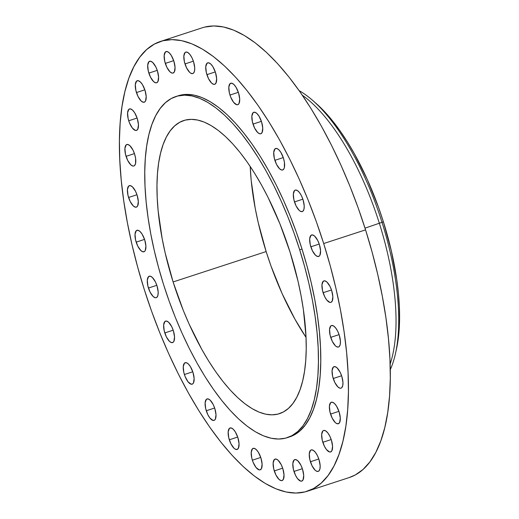 <?xml version="1.0" encoding="UTF-8"?>
<svg xmlns="http://www.w3.org/2000/svg" width="519" height="519" viewBox="0 0 519 519"><rect width="100%" height="100%" fill="white"/><g stroke="black" fill="none" stroke-linecap="round" stroke-linejoin="round"><path stroke-width="0.78" d="M330.7 337.369A11.295 4.412 71.9 0 1 331.479 325.536A11.295 4.412 71.9 0 1 339.27 335.19L337.648 331.148L335.618 327.891L333.49 325.913L331.589 325.504L330.817 325.926L329.552 329.429L330.116 335.242L332.329 341.405L335.43 345.836L336.481 346.647L338.382 347.049L339.154 346.627L340.192 344.629L340.438 341.359L339.27 335.19A11.295 4.412 71.9 0 1 338.492 347.016A11.295 4.412 71.9 0 1 330.7 337.369L339.089 334.625L330.7 337.369M333.224 378.507A11.295 4.412 71.9 0 1 334.002 366.68A11.295 4.412 71.9 0 1 341.794 376.327L340.172 372.292L337.071 367.861L335.014 366.641L333.341 367.069L332.076 370.572L332.647 376.385L334.852 382.548L337.953 386.979L340.003 388.193L340.905 388.193L341.677 387.771L342.715 385.773L342.962 382.497L341.794 376.327A11.295 4.412 71.9 0 1 341.015 388.16A11.295 4.412 71.9 0 1 333.224 378.507L341.612 375.769L333.224 378.507M330.551 414.078A11.295 4.412 71.9 0 1 331.336 402.251A11.295 4.412 71.9 0 1 339.128 411.898L336.52 406.098L334.398 403.425L332.348 402.212L330.674 402.64L329.409 406.143L329.974 411.956L332.179 418.119L335.28 422.55L336.338 423.355L338.239 423.764L339.621 422.524L340.289 418.067L339.128 411.898A11.295 4.412 71.9 0 1 338.349 423.731A11.295 4.412 71.9 0 1 330.551 414.078L338.946 411.34L330.551 414.078M322.824 442.292A11.295 4.412 71.9 0 1 323.603 430.465A11.295 4.412 71.9 0 1 331.394 440.118L329.773 436.077L327.742 432.82L325.614 430.835L323.713 430.433L322.941 430.854L321.676 434.358L322.241 440.17L324.446 446.334L326.477 449.59L329.604 451.984L330.506 451.978L331.888 450.739L332.562 446.288L331.394 440.118A11.295 4.412 71.9 0 1 330.616 451.945A11.295 4.412 71.9 0 1 322.824 442.292L331.213 439.554L322.824 442.292M310.42 461.741A11.295 4.412 71.9 0 1 311.199 449.915A11.295 4.412 71.9 0 1 318.99 459.568L317.369 455.526L315.338 452.27L313.21 450.284L311.309 449.882L310.537 450.304L309.272 453.807L309.837 459.62L312.049 465.783L315.15 470.214L316.201 471.025L318.102 471.427L318.874 471.005L319.912 469.007L320.158 465.731L318.99 459.568A11.295 4.412 71.9 0 1 318.212 471.395A11.295 4.412 71.9 0 1 310.42 461.741L318.809 459.004L310.42 461.741M293.968 471.447A11.295 4.412 71.9 0 1 294.747 459.62A11.295 4.412 71.9 0 1 302.538 469.267L300.916 465.232L297.809 460.801L295.759 459.581L294.085 460.009L292.82 463.512L293.384 469.325L295.59 475.488L297.621 478.745L300.748 481.132L301.649 481.132L303.031 479.893L303.706 475.436L302.538 469.267A11.295 4.412 71.9 0 1 301.76 481.1A11.295 4.412 71.9 0 1 293.968 471.447L302.356 468.709L293.968 471.447M274.285 470.921A11.295 4.412 71.9 0 1 275.064 459.094A11.295 4.412 71.9 0 1 282.861 468.741L281.233 464.706L278.132 460.269L276.076 459.056L274.408 459.484L273.143 462.987L273.708 468.8L275.913 474.963L279.014 479.394L281.064 480.607L281.966 480.607L283.348 479.368L284.023 474.911L282.861 468.741A11.295 4.412 71.9 0 1 282.083 480.575A11.295 4.412 71.9 0 1 274.285 470.921L282.673 468.183L274.285 470.921M252.37 460.191A11.295 4.412 71.9 0 1 253.149 448.364A11.295 4.412 71.9 0 1 260.94 458.011L258.332 452.211L256.211 449.538L254.161 448.325L252.487 448.753L251.222 452.257L251.786 458.069L253.11 462.273L256.023 467.489L259.15 469.877L260.051 469.877L261.433 468.638L262.108 464.181L260.94 458.011A11.295 4.412 71.9 0 1 260.162 469.844A11.295 4.412 71.9 0 1 252.37 460.191L260.759 457.453L252.37 460.191M229.307 439.794A11.295 4.412 71.9 0 1 230.092 427.967A11.295 4.412 71.9 0 1 237.884 437.614L235.276 431.814L233.154 429.142L231.104 427.928L229.43 428.357L228.165 431.86L228.73 437.673L230.936 443.836L234.037 448.267L235.094 449.071L236.995 449.48L238.377 448.241L239.045 443.784L237.884 437.614A11.295 4.412 71.9 0 1 237.105 449.448A11.295 4.412 71.9 0 1 229.307 439.794L237.702 437.056L229.307 439.794M206.27 410.756A11.295 4.412 71.9 0 1 207.049 398.929A11.295 4.412 71.9 0 1 214.84 408.576L213.218 404.541L210.111 400.104L208.061 398.89L206.387 399.312L205.122 402.822L205.686 408.635L207.892 414.791L209.923 418.055L213.049 420.442L214.723 420.02L215.333 419.203L216.008 414.746L214.84 408.576A11.295 4.412 71.9 0 1 214.062 420.403A11.295 4.412 71.9 0 1 206.27 410.756L214.658 408.012L206.27 410.756M184.401 374.53A11.295 4.412 71.9 0 1 185.179 362.703A11.295 4.412 71.9 0 1 192.971 372.35L190.363 366.55L188.241 363.877L186.191 362.664L184.517 363.086L183.252 366.596L183.817 372.408L185.14 376.606L188.053 381.828L191.18 384.216L192.854 383.794L193.464 382.977L194.138 378.52L192.971 372.35A11.295 4.412 71.9 0 1 192.192 384.177A11.295 4.412 71.9 0 1 184.401 374.53L192.789 371.786L184.401 374.53M164.795 332.932A11.295 4.412 71.9 0 1 165.574 321.105A11.295 4.412 71.9 0 1 173.372 330.752L171.744 326.717L168.643 322.28L166.586 321.066L164.919 321.488L163.654 324.998L164.218 330.811L166.424 336.967L169.525 341.405L171.575 342.618L173.249 342.196L173.859 341.379L174.533 336.922L173.372 330.752A11.295 4.412 71.9 0 1 172.593 342.579A11.295 4.412 71.9 0 1 164.795 332.932L173.184 330.188L164.795 332.932M148.447 288.051A11.295 4.412 71.9 0 1 149.225 276.218A11.295 4.412 71.9 0 1 157.017 285.872L155.395 281.83L152.294 277.399L150.238 276.186L148.564 276.608L147.299 280.111L147.87 285.924L150.075 292.087L153.176 296.518L155.226 297.737L156.128 297.731L156.9 297.309L157.938 295.311L158.185 292.041L157.017 285.872A11.295 4.412 71.9 0 1 156.238 297.698A11.295 4.412 71.9 0 1 148.447 288.051L156.835 285.307L148.447 288.051M136.166 242.133A11.295 4.412 71.9 0 1 136.945 230.306A11.295 4.412 71.9 0 1 144.743 239.953L142.135 234.153L140.013 231.48L137.963 230.267L136.289 230.689L135.024 234.199L135.589 240.012L137.795 246.175L140.896 250.606L142.952 251.819L144.619 251.397L145.236 250.58L145.904 246.123L144.743 239.953A11.295 4.412 71.9 0 1 143.964 251.78A11.295 4.412 71.9 0 1 136.166 242.133L144.554 239.395L136.166 242.133M128.576 197.486A11.295 4.412 71.9 0 1 129.354 185.659A11.295 4.412 71.9 0 1 137.152 195.306L135.524 191.271L132.423 186.834L130.366 185.62L128.699 186.042L127.427 189.552L127.998 195.365L130.204 201.521L133.305 205.959L135.355 207.172L137.029 206.75L137.639 205.933L138.314 201.476L137.152 195.306A11.295 4.412 71.9 0 1 136.367 207.133A11.295 4.412 71.9 0 1 128.576 197.486L136.964 194.742L128.576 197.486M126.052 156.342A11.295 4.412 71.9 0 1 126.831 144.516A11.295 4.412 71.9 0 1 134.629 154.169L133 150.127L129.899 145.696L127.843 144.477L126.169 144.905L124.904 148.408L125.475 154.221L127.68 160.384L130.782 164.815L132.832 166.035L133.733 166.028L134.505 165.606L135.543 163.608L135.602 158.373L134.629 154.169A11.295 4.412 71.9 0 1 133.844 165.996A11.295 4.412 71.9 0 1 126.052 156.342L134.44 153.605L126.052 156.342M128.725 120.771A11.295 4.412 71.9 0 1 129.503 108.945A11.295 4.412 71.9 0 1 137.295 118.598L134.687 112.792L132.566 110.125L130.516 108.906L128.842 109.334L127.577 112.837L128.141 118.65L129.465 122.854L132.377 128.07L135.504 130.464L136.406 130.457L137.788 129.218L138.463 124.761L137.295 118.598A11.295 4.412 71.9 0 1 136.516 130.425A11.295 4.412 71.9 0 1 128.725 120.771L137.113 118.034L128.725 120.771M136.452 92.557A11.295 4.412 71.9 0 1 137.23 80.73A11.295 4.412 71.9 0 1 145.028 90.377L142.42 84.578L140.299 81.905L138.242 80.692L136.575 81.113L135.31 84.623L135.874 90.436L138.08 96.592L141.181 101.03L143.238 102.243L144.905 101.821L145.515 101.004L146.189 96.547L145.028 90.377A11.295 4.412 71.9 0 1 144.25 102.204A11.295 4.412 71.9 0 1 136.452 92.557L144.84 89.819L136.452 92.557M148.856 73.108A11.295 4.412 71.9 0 1 149.634 61.281A11.295 4.412 71.9 0 1 157.432 70.928L155.804 66.893L152.703 62.455L150.646 61.242L148.972 61.67L147.707 65.173L148.278 70.986L150.484 77.149L153.585 81.58L155.635 82.793L156.537 82.793L157.919 81.554L158.593 77.097L157.432 70.928A11.295 4.412 71.9 0 1 156.647 82.761A11.295 4.412 71.9 0 1 148.856 73.108L157.244 70.37L148.856 73.108M165.308 63.402A11.295 4.412 71.9 0 1 166.086 51.576A11.295 4.412 71.9 0 1 173.884 61.229L171.276 55.423L169.155 52.756L167.105 51.537L165.431 51.965L164.166 55.468L164.731 61.281L166.936 67.444L170.037 71.875L172.094 73.095L172.996 73.088L174.378 71.849L175.046 67.392L173.884 61.229A11.295 4.412 71.9 0 1 173.106 73.056A11.295 4.412 71.9 0 1 165.308 63.402L173.703 60.665L165.308 63.402M184.991 63.928A11.295 4.412 71.9 0 1 185.77 52.101A11.295 4.412 71.9 0 1 193.561 61.755L191.939 57.713L189.909 54.456L187.781 52.471L185.88 52.069L185.108 52.49L183.843 55.994L184.407 61.806L186.613 67.97L189.72 72.401L190.771 73.211L192.672 73.614L193.444 73.192L194.482 71.194L194.729 67.918L193.561 61.755A11.295 4.412 71.9 0 1 192.783 73.581A11.295 4.412 71.9 0 1 184.991 63.928L193.379 61.19L184.991 63.928M206.906 74.658A11.295 4.412 71.9 0 1 207.684 62.831A11.295 4.412 71.9 0 1 215.482 72.485L212.874 66.679L210.753 64.012L208.703 62.793L207.029 63.221L205.764 66.724L206.328 72.537L208.534 78.7L211.635 83.131L213.692 84.35L214.594 84.344L215.975 83.105L216.644 78.648L215.482 72.485A11.295 4.412 71.9 0 1 214.704 84.312A11.295 4.412 71.9 0 1 206.906 74.658L215.301 71.92L206.906 74.658M229.969 95.055A11.295 4.412 71.9 0 1 230.747 83.228A11.295 4.412 71.9 0 1 238.539 92.882L235.931 87.075L233.81 84.409L231.759 83.189L230.086 83.617L228.821 87.121L229.385 92.933L230.708 97.137L233.621 102.353L236.748 104.747L237.65 104.741L239.032 103.502L239.707 99.045L238.539 92.882A11.295 4.412 71.9 0 1 237.76 104.708A11.295 4.412 71.9 0 1 229.969 95.055L238.357 92.317L229.969 95.055M253.006 124.093A11.295 4.412 71.9 0 1 253.785 112.266A11.295 4.412 71.9 0 1 261.582 121.92L258.975 116.12L256.853 113.447L254.803 112.227L253.129 112.655L251.864 116.159L252.429 121.971L254.634 128.135L257.735 132.566L259.792 133.785L260.694 133.779L262.076 132.54L262.744 128.089L261.582 121.92A11.295 4.412 71.9 0 1 260.804 133.746A11.295 4.412 71.9 0 1 253.006 124.093L261.394 121.355L253.006 124.093M274.875 160.326A11.295 4.412 71.9 0 1 275.66 148.492A11.295 4.412 71.9 0 1 283.452 158.146L280.844 152.346L278.722 149.673L276.672 148.46L274.999 148.882L273.734 152.385L274.298 158.198L276.504 164.361L279.605 168.798L281.661 170.011L282.563 170.005L283.945 168.766L284.373 167.585L284.425 162.35L283.452 158.146A11.295 4.412 71.9 0 1 282.673 169.973A11.295 4.412 71.9 0 1 274.875 160.326L283.27 157.581L274.875 160.326M294.481 201.923A11.295 4.412 71.9 0 1 295.259 190.09A11.295 4.412 71.9 0 1 303.051 199.744L301.429 195.702L299.398 192.445L297.27 190.467L295.369 190.058L294.597 190.479L293.332 193.983L293.897 199.796L296.102 205.959L299.21 210.39L300.261 211.201L302.162 211.603L302.934 211.181L303.972 209.183L304.218 205.913L303.051 199.744A11.295 4.412 71.9 0 1 302.272 211.57A11.295 4.412 71.9 0 1 294.481 201.923L302.869 199.179L294.481 201.923M323.11 292.716A11.295 4.412 71.9 0 1 323.888 280.889A11.295 4.412 71.9 0 1 331.68 290.543L330.058 286.501L326.951 282.07L324.9 280.85L323.227 281.279L321.962 284.782L322.526 290.595L324.732 296.758L326.762 300.014L329.889 302.408L330.791 302.402L332.173 301.163L332.848 296.706L331.68 290.543A11.295 4.412 71.9 0 1 330.901 302.369A11.295 4.412 71.9 0 1 323.11 292.716L331.498 289.978L323.11 292.716M310.829 246.804A11.295 4.412 71.9 0 1 311.608 234.977A11.295 4.412 71.9 0 1 319.406 244.624L317.777 240.582L314.676 236.151L312.62 234.938L310.946 235.36L309.681 238.87L310.252 244.683L312.457 250.839L315.558 255.277L317.609 256.49L319.282 256.068L319.892 255.251L320.567 250.794L319.406 244.624A11.295 4.412 71.9 0 1 318.621 256.451A11.295 4.412 71.9 0 1 310.829 246.804L319.217 244.06L310.829 246.804M382.029 222.359A159.495 62.319 71.9 0 1 395.53 353.329A159.495 62.319 71.9 0 1 390.275 369.651A159.495 62.319 -108.1 0 0 382.029 222.359L379.337 223.241A159.495 62.319 71.9 0 1 390.139 364.033A159.495 62.319 -108.1 0 0 379.337 223.241L365.013 228.152L379.337 223.241A159.495 62.319 -108.1 0 0 302.363 95.269A159.495 62.319 71.9 0 1 379.337 223.241L382.029 222.359A159.495 62.319 -108.1 0 0 299.158 90.656A159.495 62.319 71.9 0 1 313.035 100.725A159.495 62.319 71.9 0 1 382.029 222.359L383.385 221.788L382.029 222.359M395.53 353.329L396.497 348.937A154.837 60.502 -108.1 0 0 383.385 221.788A154.837 60.502 -108.1 0 0 316.408 103.703L313.035 100.725M323.687 243.534A236.58 92.44 71.9 0 1 307.371 491.227A236.58 92.44 71.9 0 1 144.159 289.135L137.619 266.915L132.008 244.696L127.382 222.677L123.775 201.08L121.232 180.112L119.779 159.975L119.415 140.863L120.161 122.964L122.004 106.44L124.917 91.454L128.887 78.155L133.87 66.666L139.812 57.103L146.656 49.552L154.351 44.096L162.804 40.774L171.945 39.626L181.682 40.657L191.926 43.868L202.572 49.214L213.517 56.655L224.662 66.121L235.892 77.506L247.109 90.715L258.196 105.617L269.05 122.062L279.566 139.896L289.641 158.95L299.178 179.042L308.091 199.971L316.285 221.535L323.687 243.534L330.227 265.754L335.838 287.98L340.47 309.999L344.071 331.589L346.614 352.557L348.074 372.694L348.431 391.806L347.685 409.712L345.849 426.235L342.929 441.221L338.959 454.521L333.983 466.004L328.04 475.573L321.19 483.118L313.502 488.58L305.042 491.902L295.901 493.05L286.164 492.018L275.926 488.807L265.28 483.455L254.329 476.014L243.19 466.555L231.954 455.163L220.744 441.954L209.657 427.059L198.803 410.613L188.287 392.773L178.212 373.719L168.669 353.634L159.761 332.705L151.561 311.134L144.159 289.135A236.58 92.44 71.9 0 1 160.481 41.449A236.58 92.44 71.9 0 1 323.687 243.534L365.558 229.865L323.687 243.534M307.371 491.227L349.235 477.551A236.58 92.44 -108.1 0 0 365.558 229.865A236.58 92.44 -108.1 0 0 202.345 27.773L160.481 41.449M299.677 249.801A179.431 70.11 71.9 0 1 287.299 437.66A179.431 70.11 71.9 0 1 163.517 284.386L158.561 267.538L154.305 250.683L150.795 233.985L148.058 217.604L146.131 201.703L145.028 186.431L144.756 171.938L145.32 158.353L146.715 145.826L148.927 134.46L151.937 124.372L155.713 115.659L160.222 108.406L165.412 102.684L171.244 98.539L177.66 96.021L184.589 95.152L191.978 95.937L199.744 98.37L207.821 102.425L216.118 108.069L224.571 115.244L233.089 123.885L241.595 133.902L250.009 145.203L258.235 157.672L266.215 171.199L273.857 185.653L281.09 200.885L287.844 216.76L294.065 233.122L299.677 249.801L304.64 266.656L308.896 283.51L312.406 300.209L315.137 316.59L317.064 332.491L318.173 347.762L318.445 362.256L317.881 375.834L316.486 388.368L314.274 399.734L311.264 409.822L307.488 418.528L302.979 425.788L297.783 431.51L291.95 435.655L285.541 438.172L278.606 439.042L271.223 438.257L263.451 435.824L255.38 431.769L247.076 426.125L238.623 418.95L230.105 410.308L221.6 400.292L213.192 388.991L204.96 376.522L196.986 362.989L189.344 348.541L182.111 333.302L175.351 317.433L169.136 301.072L163.517 284.386A179.431 70.11 71.9 0 1 175.896 96.534A179.431 70.11 71.9 0 1 299.677 249.801L302.006 249.042L299.677 249.801M287.299 437.66L289.628 436.901A179.431 70.11 -108.1 0 0 302.006 249.042A179.431 70.11 -108.1 0 0 178.225 95.775L175.896 96.534M250.21 166.437A154.175 60.243 -108.1 0 0 266.143 251.572L173.099 281.953A154.175 60.243 71.9 0 1 183.732 120.538A154.175 60.243 71.9 0 1 290.095 252.24A154.175 60.243 71.9 0 1 279.462 413.656A154.175 60.243 71.9 0 1 173.099 281.953L266.143 251.572A154.175 60.243 -108.1 0 0 306.028 337.369L294.896 319.107L282.115 293.598L270.963 265.91L266.143 251.572L258.222 222.606L255.205 208.262L251.196 180.521L250.21 166.437M290.095 252.24L279.929 223.845L267.908 197.116L261.342 184.699L254.485 173.074L247.414 162.356L240.193 152.644L232.882 144.042L225.564 136.62L218.298 130.451L211.168 125.604L204.227 122.114L197.551 120.025L191.206 119.351L185.251 120.097L179.743 122.263L174.728 125.825L170.264 130.743L166.391 136.977L163.148 144.464L160.559 153.131L158.658 162.895L157.458 173.657L156.978 185.328L157.212 197.784L158.159 210.909L162.168 238.643L165.185 252.993L173.099 281.953L183.265 310.349L189.072 323.986L201.859 349.495L208.709 361.12L215.781 371.838L223.008 381.543L230.313 390.152L237.637 397.573L244.897 403.743L252.033 408.589L258.968 412.08L265.644 414.168L271.988 414.843L277.944 414.091L283.458 411.93L288.467 408.369L292.93 403.451L296.803 397.217L300.047 389.73L302.635 381.063L304.536 371.299L305.736 360.53L306.223 348.865L305.989 336.409L303.381 309.622L301.033 295.551L298.016 281.201L290.095 252.24M289.57 436.92L294.279 434.89L300.112 430.751L305.302 425.022L309.811 417.769L313.586 409.056L316.596 398.975L318.809 387.609L320.204 375.075L320.768 361.496L320.495 347.003L319.393 331.732L317.466 315.824L314.728 299.45L311.218 282.751L306.963 265.897L302.006 249.042L296.388 232.356L290.173 216.001L283.413 200.126L276.179 184.894L268.537 170.44L260.564 156.913L252.331 144.438L243.924 133.143L235.418 123.126L226.9 114.485L218.447 107.31L210.143 101.666L202.073 97.611L194.301 95.178L186.918 94.393L178.16 95.794M349.157 477.577L355.366 474.904L363.06 469.448L369.904 461.897L375.853 452.334L380.829 440.845L384.8 427.546L387.712 412.56L389.555 396.036L390.301 378.137L389.938 359.025L388.484 338.888L385.941 317.92L382.334 296.323L377.709 274.304L372.097 252.085L365.558 229.865L358.155 207.866L349.955 186.295L341.048 165.366L331.505 145.281L321.43 126.227L310.913 108.387L300.06 91.941L288.973 77.046L277.762 63.837L266.526 52.445L255.387 42.986L244.436 35.545L233.79 30.193L223.553 26.982L213.815 25.95L204.674 27.098M396.477 349.021L397.891 341.366L399.098 330.551L399.585 318.835L399.345 306.32L398.391 293.144L396.73 279.423L391.339 250.878L383.385 221.788L378.546 207.392L367.348 179.574L354.509 153.955L347.626 142.284L340.522 131.521L333.269 121.77L325.926 113.123L316.331 103.638"/></g></svg>
